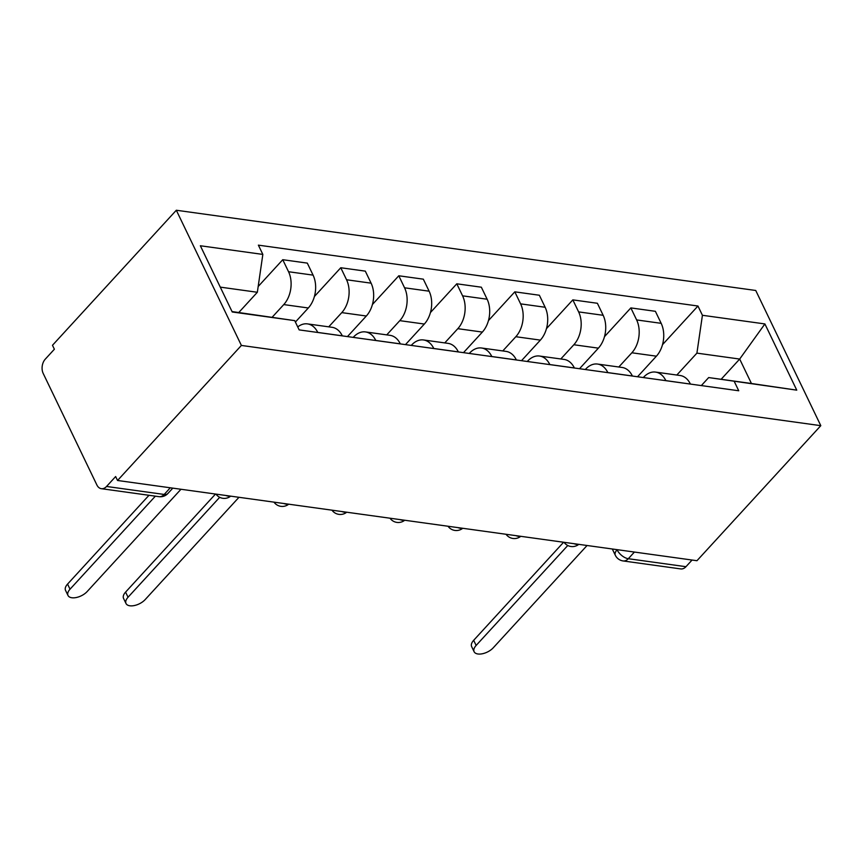 <?xml version="1.0" encoding="UTF-8"?>
<svg xmlns="http://www.w3.org/2000/svg" width="864" height="864" viewBox="0 0 864 864"><rect width="100%" height="100%" fill="white"/><g stroke="black" fill="none" stroke-linecap="round" stroke-linejoin="round"><path stroke-width="1.3" d="M170.294 487.793L164.192 494.446A10.206 6.912 -82.1 0 1 158.998 496.67L101.358 488.689A10.206 6.912 -82.1 0 1 96.887 484.985L43.2 373.442A10.206 6.912 -82.1 0 1 45.274 359.154L54.378 349.229L52.477 345.287L176.321 210.244L241.391 345.438L820.8 425.671L696.956 560.714L117.536 480.481L241.391 345.438M820.8 425.671L755.741 290.477L176.321 210.244M101.358 488.689A10.206 6.912 -82.1 0 0 106.542 486.464L164.192 494.446A10.206 5.357 42.5 0 0 167.918 493.463L172.8 488.138M117.536 480.481L115.646 476.539L106.542 486.464M692.064 560.034L685.962 566.698A10.206 6.912 97.9 0 1 680.767 568.922L623.117 560.941A10.206 6.912 -82.1 0 0 628.312 558.716L685.962 566.698M637.535 376.747L656.402 356.173A23.479 15.898 -82.1 0 0 661.176 323.33L655.387 311.31L630.85 307.908L636.628 319.928A23.479 15.898 97.9 0 1 631.854 352.782L618.808 367.006M665.842 380.624L690.412 384.07A23.479 15.898 -82.1 0 0 680.108 375.494L655.56 372.092A23.479 15.898 97.9 0 1 665.842 380.624L665.863 380.668M604.498 336.647L630.85 307.908M643.313 377.546L643.615 377.222A23.479 15.898 97.9 0 1 655.56 372.092M579.528 368.712L598.385 348.149A23.479 15.898 -82.1 0 0 603.158 315.295L597.38 303.275L572.832 299.873L578.621 311.893A23.479 15.898 97.9 0 1 573.847 344.747L560.801 358.97M632.394 376.034L632.372 375.991A23.479 15.898 -82.1 0 0 622.091 367.459L597.553 364.057A23.479 15.898 97.9 0 1 607.824 372.589L607.846 372.632M546.48 328.612L572.832 299.873M585.295 369.511L585.608 369.187A23.479 15.898 97.9 0 1 597.553 364.057M521.51 360.677L540.367 340.114A23.479 15.898 -82.1 0 0 545.141 307.26L539.363 295.24L514.814 291.838L520.603 303.858A23.479 15.898 97.9 0 1 515.83 336.712L502.783 350.935M574.376 367.999L574.355 367.956A23.479 15.898 -82.1 0 0 564.073 359.424L539.536 356.033A23.479 15.898 97.9 0 1 549.817 364.565L549.839 364.608M488.462 320.576L514.814 291.838M527.288 361.487L527.591 361.152A23.479 15.898 97.9 0 1 539.536 356.033M463.493 352.652L482.36 332.078A23.479 15.898 -82.1 0 0 487.134 299.225L481.345 287.204L456.797 283.802L462.586 295.834A23.479 15.898 97.9 0 1 457.812 328.676L444.766 342.911M516.359 359.964L516.348 359.932A23.479 15.898 -82.1 0 0 506.066 351.4L481.518 347.998A23.479 15.898 97.9 0 1 491.8 356.53L491.821 356.573M430.445 312.541L456.797 283.802M469.271 353.452L469.573 353.117A23.479 15.898 97.9 0 1 481.518 347.998M405.475 344.617L424.343 324.043A23.479 15.898 -82.1 0 0 429.116 291.19L423.328 279.169L398.79 275.778L404.568 287.798A23.479 15.898 97.9 0 1 399.794 320.652L386.748 334.876M458.33 351.896A23.479 15.898 -82.1 0 0 448.049 343.364L423.5 339.962A23.479 15.898 97.9 0 1 433.782 348.494L458.33 351.896M372.427 304.506L398.79 275.778M411.253 345.416L411.556 345.082A23.479 15.898 97.9 0 1 423.5 339.962M347.458 336.582L366.325 316.008A23.479 15.898 -82.1 0 0 371.099 283.165L365.31 271.134L340.772 267.743L346.55 279.763A23.479 15.898 97.9 0 1 341.777 312.617L328.73 326.84M400.334 343.904L400.313 343.861A23.479 15.898 -82.1 0 0 390.031 335.329L365.483 331.927A23.479 15.898 97.9 0 1 375.764 340.459L375.786 340.502M314.42 296.482L340.772 267.743M353.236 337.381L353.538 337.046A23.479 15.898 97.9 0 1 365.483 331.927M295.391 322.067L308.308 307.984A23.479 15.898 -82.1 0 0 313.081 275.13L307.303 263.11L282.755 259.708L288.544 271.728A23.479 15.898 97.9 0 1 283.77 304.582L272.214 317.185M342.317 335.869L342.295 335.826A23.479 15.898 -82.1 0 0 332.014 327.294L307.476 323.892A23.479 15.898 97.9 0 1 317.747 332.424L317.768 332.467M258.174 286.513L282.755 259.708M297.745 326.938A23.479 15.898 97.9 0 1 307.476 323.892M721.127 379.296L739.681 359.057L696.913 353.128L676.825 375.041M701.33 385.582L708.674 377.568L751.442 383.497L739.681 359.057L764.899 323.935L796.759 390.15L708.674 377.568M232.027 311.569L294.71 320.63L299.16 329.897L738.742 390.766L734.281 381.499M294.71 320.63L232.232 311.98L200.362 245.765L262.84 254.416L257.342 292.27L220.266 287.129M696.913 353.128L702.421 315.284L697.961 306.018L258.379 245.149L262.84 254.416M702.421 315.284L764.899 323.935M238.777 312.509L257.342 292.27M662.504 344.682L697.961 306.018M796.759 390.15L751.442 383.497M567.778 545.508L476.14 645.44A11.74 6.048 154.3 0 0 474.109 651.715L471.647 646.585A11.74 6.048 -25.7 0 1 473.666 640.321L563.598 542.246M474.109 651.715A11.74 6.048 154.3 0 0 482.393 653.756A11.74 6.048 154.3 0 0 493.236 647.806L587.066 545.497M219.683 497.308L128.045 597.24A11.74 6.048 154.3 0 0 126.014 603.515L123.552 598.396A11.74 6.048 -25.7 0 1 125.572 592.121L215.503 494.046M126.014 603.515A11.74 6.048 154.3 0 0 134.298 605.556A11.74 6.048 154.3 0 0 145.152 599.605L238.972 497.297M155.347 496.174L70.027 589.205A11.74 6.048 154.3 0 0 68.008 595.48L65.534 590.36A11.74 6.048 -25.7 0 1 67.565 584.086L148.986 495.288M68.008 595.48A11.74 6.048 154.3 0 0 76.28 597.521A11.74 6.048 154.3 0 0 87.134 591.581L180.954 489.272M225.86 495.482A10.206 5.357 42.5 0 0 228.074 496.076A10.206 5.357 42.5 0 0 229.986 496.055M283.878 503.518A10.206 5.357 42.5 0 0 286.092 504.112A10.206 5.357 42.5 0 0 288.004 504.09M341.896 511.553A10.206 5.357 42.5 0 0 344.11 512.147A10.206 5.357 42.5 0 0 346.021 512.125M399.913 519.588A10.206 5.357 42.5 0 0 402.116 520.182A10.206 5.357 42.5 0 0 404.039 520.16M457.931 527.623A10.206 5.357 42.5 0 0 460.134 528.217A10.206 5.357 42.5 0 0 462.046 528.185M515.938 535.648A10.206 5.357 42.5 0 0 518.152 536.242A10.206 5.357 42.5 0 0 520.063 536.22M573.955 543.683A10.206 5.357 42.5 0 0 576.169 544.277A10.206 5.357 42.5 0 0 578.081 544.255M617.004 549.644L617.08 549.796A10.206 5.357 42.5 0 0 628.312 558.716L634.414 552.053M617.198 549.677L617.08 549.796A10.206 5.26 -25.7 0 0 615.319 555.26A10.206 10.206 0 0 0 623.117 560.941M283.77 304.582L308.308 307.984M341.777 312.617L366.325 316.008M399.794 320.652L424.343 324.043M457.812 328.676L482.36 332.078M515.83 336.712L540.367 340.114M573.847 344.747L598.385 348.149M631.854 352.782L656.402 356.173M375.764 340.459L400.313 343.861M491.8 356.53L516.348 359.932M549.817 364.565L574.355 367.956M607.824 372.589L632.372 375.991M317.747 332.424L342.295 335.826M346.55 279.763L371.099 283.165M404.568 287.798L429.116 291.19M462.586 295.834L487.134 299.225M520.603 303.858L545.141 307.26M578.621 311.893L603.158 315.295M636.628 319.928L661.176 323.33M288.544 271.728L313.081 275.13M476.14 645.44L473.666 640.321M128.045 597.24L125.572 592.121M70.027 589.205L67.565 584.086M564.062 542.311A10.206 10.206 0 0 0 578.772 544.352M506.045 534.276A10.206 10.206 0 0 0 520.754 536.317M448.027 526.252A10.206 10.206 0 0 0 462.737 528.282M390.01 518.216A10.206 10.206 0 0 0 404.719 520.247M331.992 510.181A10.206 10.206 0 0 0 346.702 512.222M273.985 502.146A10.206 10.206 0 0 0 288.695 504.187M215.968 494.111A10.206 10.206 0 0 0 230.677 496.152M158.998 496.67A10.206 10.206 0 0 0 167.918 493.463M615.319 555.26L612.306 548.996"/></g></svg>
